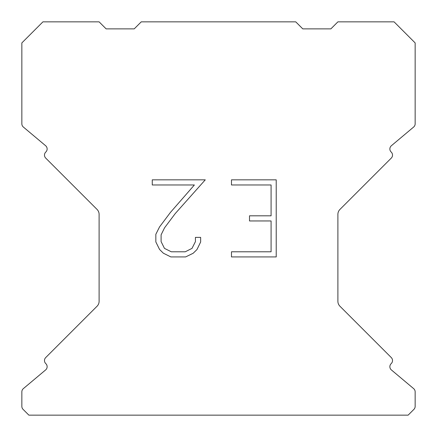 <?xml version="1.0" encoding="UTF-8"?>
<svg xmlns="http://www.w3.org/2000/svg" width="437" height="437" viewBox="0 0 437 437"><rect width="100%" height="100%" fill="white"/><g stroke="black" fill="none" stroke-linecap="round" stroke-linejoin="round"><path stroke-width="0.66" d="M271.082 251.788L271.082 220.953L249.505 220.953L249.505 215.812L271.082 215.812L271.082 184.977L231.484 184.977L231.484 179.836L276.222 179.836L276.222 256.923L231.484 256.923L231.484 251.788L271.082 251.788M200.649 237.378L200.649 242L196.983 249.527L193.17 253.269L185.643 256.923L170.84 256.923L163.362 253.209L159.549 249.445L155.834 241.923L155.834 234.292L159.549 226.918L170.435 212.415L194.378 184.977L152.267 184.977L152.267 179.836L205.264 179.836L175.253 213.551L164.563 227.803L161.1 234.833L161.1 241.601L164.465 248.38L171.288 251.788L185.244 251.788L192.018 248.369L195.432 241.601L195.432 237.378L200.649 237.378M295.756 21.85L141.244 21.85L134.219 28.875L106.131 28.875L99.106 21.85L42.919 21.85L21.85 42.919L21.85 123.813A4.212 4.212 0 0 0 23.358 127.041L45.628 145.734A4.212 4.212 0 0 1 45.901 151.939L45.716 152.131A4.212 4.212 0 0 0 45.716 158.09L97.047 209.421A7.025 7.025 0 0 1 99.106 214.387L99.106 301.273A7.025 7.025 0 0 1 97.047 306.239L45.716 357.57A4.212 4.212 0 0 0 45.716 363.529L45.901 363.721A4.212 4.212 0 0 1 45.628 369.926L23.358 388.619A4.212 4.212 0 0 0 21.85 391.847L21.85 406.383A4.212 4.212 0 0 0 23.085 409.36L28.875 415.15L408.125 415.15L413.915 409.36A4.212 4.212 0 0 0 415.15 406.383L415.15 391.847A4.212 4.212 0 0 0 413.642 388.619L391.372 369.926A4.212 4.212 0 0 1 391.099 363.721L391.284 363.529A4.212 4.212 0 0 0 391.284 357.57L339.953 306.239A7.025 7.025 0 0 1 337.894 301.273L337.894 214.387A7.025 7.025 0 0 1 339.953 209.421L391.284 158.09A4.212 4.212 0 0 0 391.284 152.131L391.099 151.939A4.212 4.212 0 0 1 391.372 145.734L413.642 127.041A4.212 4.212 0 0 0 415.15 123.813L415.15 42.919L394.081 21.85L337.894 21.85L330.869 28.875L302.781 28.875L295.756 21.85"/></g></svg>
